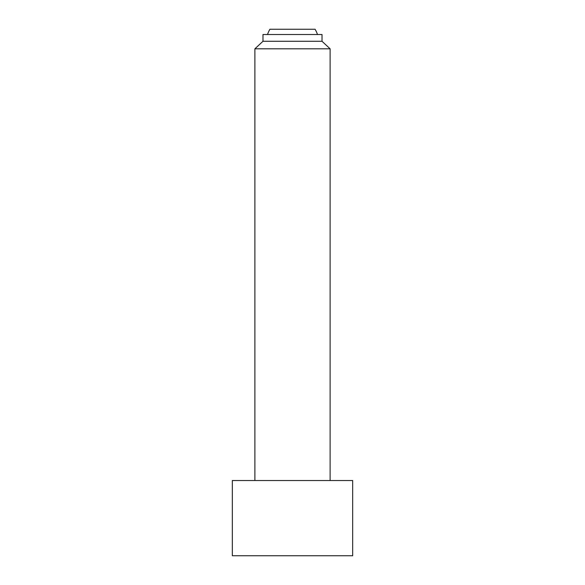 <?xml version="1.0" encoding="UTF-8"?>
<svg xmlns="http://www.w3.org/2000/svg" width="585" height="585" viewBox="0 0 585 585"><rect width="100%" height="100%" fill="white"/><g stroke="black" fill="none" stroke-linecap="round" stroke-linejoin="round"><path stroke-width="0.88" d="M317.487 34.515A26.325 26.325 0 0 0 315.066 29.25L269.934 29.25A26.325 26.325 0 0 0 267.513 34.515M232.325 480.534L232.325 555.75L352.675 555.75L352.675 480.534L232.325 480.534M330.108 480.534L330.108 48.804L322.021 41.286L322.021 34.515L262.979 34.515L262.979 41.286L254.892 48.804L254.892 480.534M322.021 41.286L262.979 41.286M330.108 48.804L254.892 48.804"/></g></svg>
